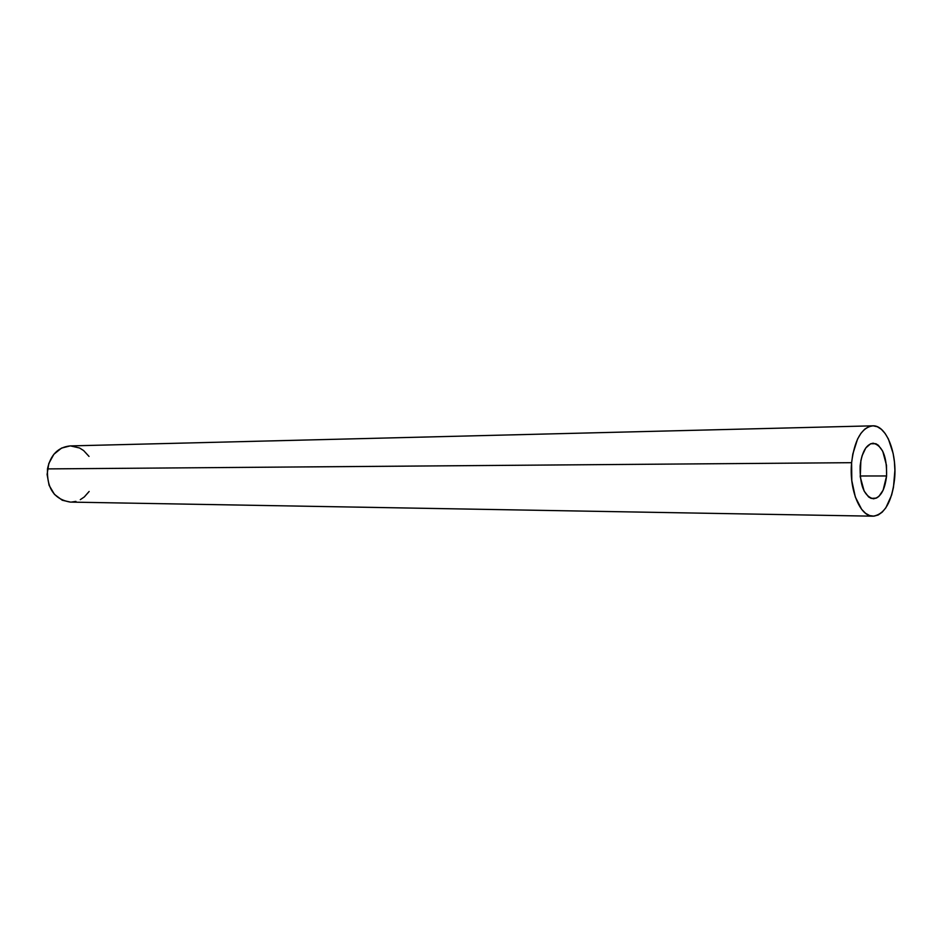 <?xml version="1.0" encoding="UTF-8"?>
<svg xmlns="http://www.w3.org/2000/svg" width="942" height="942" viewBox="0 0 942 942"><rect width="100%" height="100%" fill="white"/><g stroke="black" fill="none" stroke-linecap="round" stroke-linejoin="round"><path stroke-width="1.41" d="M886.575 475.957C884.879 490.123 880.476 497.729 873.375 498.801C864.144 496.281 859.728 485.318 860.152 465.925C861.895 451.877 866.24 444.306 873.163 443.199C882.536 445.672 886.999 456.587 886.575 475.957L860.164 475.993L886.575 475.957L883.125 490.193L878.886 496.399L876.401 498.106L871.173 498.4L868.618 496.952L864.155 491.112L860.258 476.899L860.87 460.626L862.095 455.74L865.78 447.956L870.62 443.753L875.86 443.717L878.38 445.283L882.736 451.218L886.469 465.242L886.575 475.957M851.615 462.687C854.488 439.926 861.518 427.633 872.692 425.819C886.092 424.854 897.173 452.478 894.582 478.995C891.838 502.074 884.656 514.462 873.034 516.181C860.117 516.793 848.907 489.475 851.615 462.687L47.489 468.904L851.615 462.687L851.803 480.655L855.348 497.082L861.659 509.339L865.545 513.296L869.702 515.592L873.976 516.157L878.203 514.98L882.218 512.142L885.869 507.762L891.603 495.127L893.463 487.355L894.9 470.341L894.405 461.71L893.134 453.42L888.412 439.031L885.127 433.485L881.382 429.328L877.32 426.738L873.069 425.819L868.807 426.644L864.685 429.199L860.894 433.391L857.55 439.078L852.816 454.02L851.615 462.687M872.657 425.831L70.144 445.919C58.098 447.179 50.55 454.845 47.489 468.904C46.676 488.356 54.295 499.413 70.356 502.098L872.951 516.181M70.167 445.907L61.513 448.098L53.859 454.291L48.784 463.558L47.1 474.462L49.102 485.307L54.448 494.373L62.29 500.249L70.426 502.098M71.368 502.086L75.949 501.391M80.306 499.66L84.297 496.952L89.149 491.465M89.019 456.411L83.614 450.547L79.552 447.992L70.544 445.907"/></g></svg>
